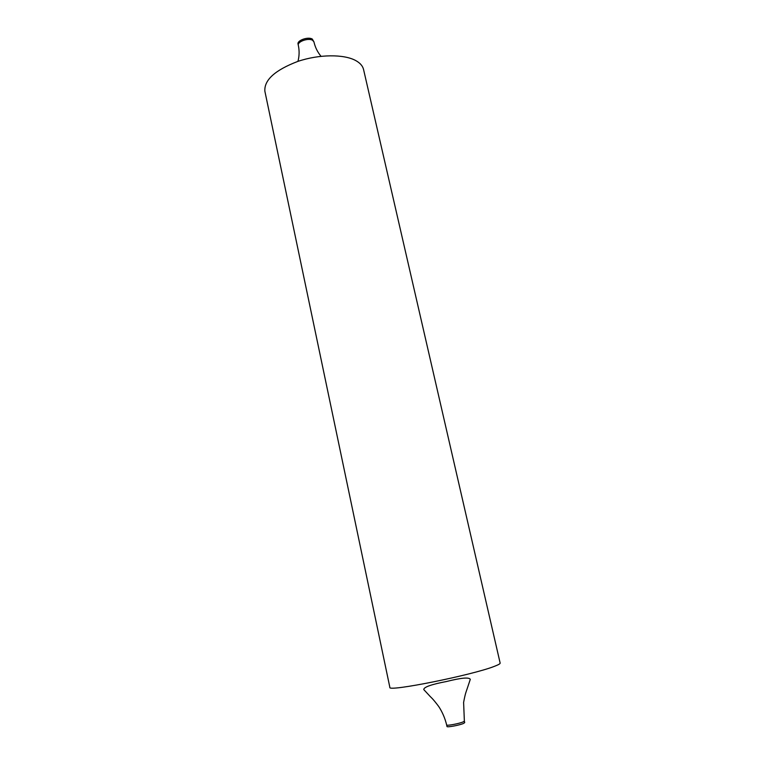 <?xml version="1.0" encoding="UTF-8"?>
<svg xmlns="http://www.w3.org/2000/svg" width="765" height="765" viewBox="0 0 765 765"><rect width="100%" height="100%" fill="white"/><g stroke="black" fill="none" stroke-linecap="round" stroke-linejoin="round"><path stroke-width="1.15" d="M464.709 722.59L463.714 723.346C460.042 725.134 446.75 727.63 446.98 726.492L446.645 724.943C446.406 726.071 459.698 723.566 463.37 721.787L464.365 721.051L464.709 722.59M312.292 39.063C308.132 36.433 296.839 40.449 298.063 44.112L298.321 45.307C297.107 41.654 308.4 37.638 312.56 40.268L313.937 41.874L312.292 39.063M494.62 666.248C472.856 675.055 386.851 692.258 389.854 687.343L264.872 91.236C264.04 80.086 274.97 70.16 297.661 61.468C318.957 54.191 344.135 53.999 355.945 60.684C360.21 63.084 362.753 66.039 363.566 69.529L500.147 663.092C500.281 663.743 498.436 664.795 494.62 666.248M464.365 721.051L463.609 702.442C465.397 692.717 466.421 691.13 466.612 690.355L470.303 679.32C469.05 677.102 461.123 677.828 446.531 681.5C431.403 684.388 423.81 687.075 423.753 689.552L430.198 696.494C430.724 697.144 432.416 698.082 438.747 706.535C442.39 712.11 445.02 718.239 446.645 724.943M321.013 56.294C317.513 52.077 315.161 47.277 313.937 41.874M298.321 45.307C299.478 50.72 299.354 56.075 297.948 61.372"/></g></svg>
